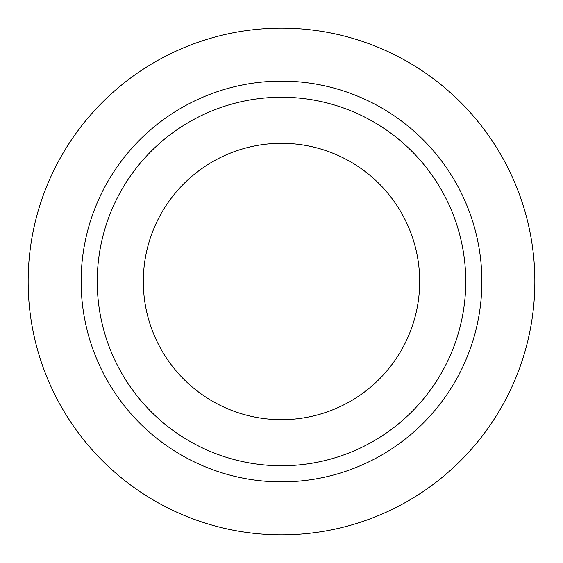 <?xml version="1.0" encoding="UTF-8"?>
<svg xmlns="http://www.w3.org/2000/svg" width="563" height="563" viewBox="0 0 563 563"><rect width="100%" height="100%" fill="white"/><g stroke="black" fill="none" stroke-linecap="round" stroke-linejoin="round"><path stroke-width="0.84" d="M143.312 281.5A138.188 138.188 0 0 0 281.5 419.688A138.188 138.188 0 0 0 419.688 281.5A138.188 138.188 0 0 0 281.5 143.312A138.188 138.188 0 0 0 143.312 281.5M465.756 281.5A184.256 184.256 0 0 0 281.5 97.244A184.256 184.256 0 0 0 97.244 281.5A184.256 184.256 0 0 0 281.5 465.756A184.256 184.256 0 0 0 465.756 281.5M534.85 281.5A253.35 253.35 0 0 0 281.5 28.15A253.35 253.35 0 0 0 28.15 281.5A253.35 253.35 0 0 0 281.5 534.85A253.35 253.35 0 0 0 534.85 281.5M481.879 281.5A200.379 200.379 0 0 1 281.5 481.879A200.379 200.379 0 0 1 81.121 281.5A200.379 200.379 0 0 1 281.5 81.121A200.379 200.379 0 0 1 481.879 281.5"/></g></svg>
